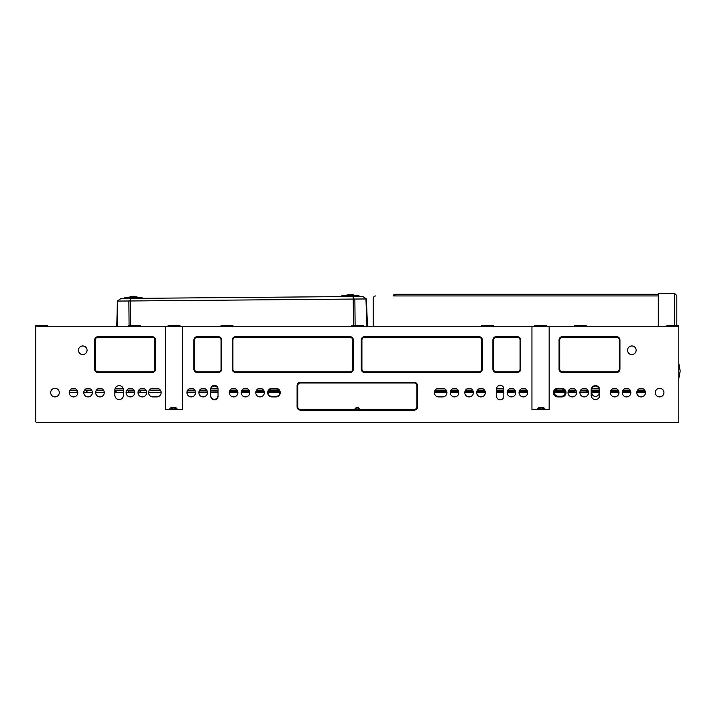 <?xml version="1.0" encoding="UTF-8"?>
<svg xmlns="http://www.w3.org/2000/svg" width="716" height="716" viewBox="0 0 716 716"><rect width="100%" height="100%" fill="white"/><g stroke="black" fill="none" stroke-linecap="round" stroke-linejoin="round"><path stroke-width="1.07" d="M395.017 295.278A0.662 0.662 0 0 0 394.355 295.941L393.361 295.941A1.656 1.656 0 0 1 395.017 294.294L658.299 294.294L658.299 326.782M373.179 326.782L373.179 298.59L373.179 326.782M395.017 294.294L395.017 295.941L658.299 295.941M375.828 295.941A2.649 2.649 0 0 0 373.179 298.59M69.729 390.542L77.283 390.542M84.291 390.542L91.836 390.542M96.195 390.542L103.739 390.542M114.855 390.542L123.456 390.542M126.625 390.542L134.169 390.542M138.528 390.542L146.082 390.542M149.116 390.542L160.635 390.542M187.52 390.542L195.003 390.542M199.424 390.542L206.915 390.542M210.773 390.542L218.049 390.542M229.854 390.542L237.345 390.542M241.766 390.542L249.249 390.542M256.319 390.542L263.801 390.542M268.679 390.542L279.231 390.542M434.898 390.542L446.417 390.542M450.776 390.542L458.33 390.542M465.328 390.542L472.882 390.542M477.241 390.542L484.786 390.542M496.555 390.542L503.831 390.542M507.671 390.542L515.216 390.542M519.574 390.542L527.128 390.542M555.079 390.542L564.387 390.542M568.531 390.542L576.076 390.542M580.434 390.542L587.988 390.542M591.819 390.542L599.095 390.542M610.864 390.542L618.418 390.542M622.777 390.542L630.322 390.542M637.33 390.542L644.874 390.542M676.826 295.61L674.508 293.3L676.826 295.61L676.826 325.458M674.508 325.458L674.508 293.3L659.293 293.3A0.993 0.993 0 0 0 658.299 294.294L658.299 293.3L659.293 293.3M87.665 392.493L86.018 390.542M85.285 392.493L84.739 392.198L85.285 392.493M279.902 392.663A3.643 3.643 0 0 1 276.269 396.297L271.632 396.297A3.643 3.643 0 0 1 267.999 392.663A3.643 3.643 0 0 1 271.632 389.021L276.269 389.021A3.643 3.643 0 0 1 279.902 392.663M565.031 392.601A3.643 3.643 0 0 1 561.389 396.243L558.077 396.243A3.643 3.643 0 0 1 554.444 392.601A3.643 3.643 0 0 1 558.077 388.967L561.389 388.967A3.643 3.643 0 0 1 565.031 392.601M591.819 392.789L591.819 389.683A3.643 3.643 0 0 1 595.461 386.04A3.643 3.643 0 0 1 599.095 389.683L599.095 392.789A3.643 3.643 0 0 1 595.461 396.431A3.643 3.643 0 0 1 591.819 392.789M186.957 392.628A4.296 4.296 0 0 1 191.261 388.358A4.296 4.296 0 0 1 195.558 392.628M198.869 392.628A4.296 4.296 0 0 1 203.165 388.358A4.296 4.296 0 0 1 207.47 392.628M229.299 392.628A4.296 4.296 0 0 1 233.595 388.358A4.296 4.296 0 0 1 237.9 392.628M241.203 392.628A4.296 4.296 0 0 1 245.507 388.358A4.296 4.296 0 0 1 249.803 392.628M255.764 392.628A4.296 4.296 0 0 1 260.06 388.358A4.296 4.296 0 0 1 264.356 392.628M210.773 389.683A3.643 3.643 0 0 1 214.415 386.04A3.643 3.643 0 0 1 218.049 389.683M218.049 395.635A3.643 3.643 0 0 1 214.415 399.277A3.643 3.643 0 0 1 210.773 395.635M83.781 392.198L84.739 392.198M76.344 390.542L77.767 391.983M87.012 392.27L86.94 391.401M275.937 388.305A4.296 4.296 0 0 1 280.233 392.601A4.296 4.296 0 0 1 275.937 396.906L271.964 396.906A4.296 4.296 0 0 1 267.668 392.601A4.296 4.296 0 0 1 271.964 388.305L275.937 388.305A4.296 4.296 0 0 1 280.233 392.601A4.296 4.296 0 0 1 275.937 396.906M561.72 388.305A4.296 4.296 0 0 1 566.016 392.601A4.296 4.296 0 0 1 561.72 396.906L557.746 396.906A4.296 4.296 0 0 1 553.45 392.601A4.296 4.296 0 0 1 557.746 388.305L561.72 388.305A4.296 4.296 0 0 1 566.016 392.601A4.296 4.296 0 0 1 561.72 396.906M442.64 388.305A4.296 4.296 0 0 1 446.945 392.601A4.296 4.296 0 0 1 442.64 396.906L438.675 396.906A4.296 4.296 0 0 1 434.37 392.601A4.296 4.296 0 0 1 438.675 388.305L442.64 388.305A4.296 4.296 0 0 1 446.945 392.601A4.296 4.296 0 0 1 442.64 396.906M156.858 388.305A4.296 4.296 0 0 1 161.163 392.601A4.296 4.296 0 0 1 156.858 396.906L152.893 396.906A4.296 4.296 0 0 1 148.588 392.601A4.296 4.296 0 0 1 152.893 388.305L156.858 388.305A4.296 4.296 0 0 1 161.163 392.601A4.296 4.296 0 0 1 156.858 396.906M168.108 325.458L168.108 326.138L168.126 325.458L180.011 325.458L180.011 326.138L179.993 325.458M546.505 326.138L546.487 326.765L534.619 326.765L534.592 326.138L534.592 325.458L546.487 325.458L546.505 326.138L546.505 325.458M496.555 388.967A3.643 3.643 0 0 1 500.198 385.324A3.643 3.643 0 0 1 503.831 388.967L503.831 396.243A3.643 3.643 0 0 1 500.198 399.877A3.643 3.643 0 0 1 496.555 396.243L496.555 388.967A3.643 3.643 0 0 1 500.198 385.324A3.643 3.643 0 0 1 503.831 388.967M218.049 396.243A3.643 3.643 0 0 1 214.415 399.877A3.643 3.643 0 0 1 210.773 396.243L210.773 388.967A3.643 3.643 0 0 1 214.415 385.324A3.643 3.643 0 0 1 218.049 388.967L218.049 396.243A3.643 3.643 0 0 1 214.415 399.877A3.643 3.643 0 0 1 210.773 396.243M599.757 395.25A4.296 4.296 0 0 1 595.461 399.546A4.296 4.296 0 0 1 591.156 395.25L591.156 389.96A4.296 4.296 0 0 1 595.461 385.655A4.296 4.296 0 0 1 599.757 389.96L599.757 395.25A4.296 4.296 0 0 1 595.461 399.546A4.296 4.296 0 0 1 591.156 395.25M114.855 389.96A4.296 4.296 0 0 1 119.151 385.655A4.296 4.296 0 0 1 123.456 389.96L123.456 395.25A4.296 4.296 0 0 1 119.151 399.546A4.296 4.296 0 0 1 114.855 395.25L114.855 389.96A4.296 4.296 0 0 1 119.151 385.655A4.296 4.296 0 0 1 123.456 389.96M549.154 326.782L35.8 326.782L35.8 421.384A1.325 1.325 0 0 0 37.125 422.7L677.488 422.7A1.325 1.325 0 0 0 678.813 421.384L678.813 326.782L549.154 326.782L549.154 409.471L531.952 409.471L531.952 326.782M169.513 409.471A2.649 2.649 0 0 1 172.073 407.485L174.722 407.485A2.649 2.649 0 0 1 177.282 409.471M545.1 409.471A2.649 2.649 0 0 0 542.531 407.485L539.891 407.485A2.649 2.649 0 0 0 537.322 409.471M354.742 409.489A2.649 2.649 0 0 1 359.871 409.489M180.011 326.138L179.993 326.765L168.126 326.765L168.108 326.138M534.592 326.138L534.61 325.458M186.992 392.144L195.522 392.073M198.914 392.046L207.416 391.974M210.773 391.938L218.049 391.876M229.389 391.786L237.793 391.715M241.319 391.679L249.678 391.607M255.907 391.554L264.195 391.482M268.205 391.455L279.661 391.357M115.616 392.27L115.652 390.542M116.771 326.782L117.37 301.078L366.386 298.948L367.496 326.782M116.099 392.27L116.135 390.542M117.317 326.782L117.8 301.176M129.077 325.458L128.88 301.078M117.37 301.078L120.977 298.5L352.818 296.522L354.098 299.055M130.894 298.42L129.659 300.971M366.95 326.782L365.957 299.055M355.109 325.458L354.876 299.154M352.818 296.522L362.726 296.442L366.386 298.948M341.013 296.621L359.674 296.469L358.6 295.413L342.069 295.556L341.013 296.621M124.038 298.474L142.699 298.321L141.625 297.265L125.094 297.409L124.038 298.474M434.496 391.598L446.829 391.598M450.373 391.598L458.732 391.598M464.926 391.598L473.285 391.598M476.829 391.598L485.197 391.598M496.555 391.598L503.831 391.598M507.259 391.598L515.627 391.598M519.172 391.598L527.531 391.598M554.587 391.598L564.888 391.598M568.119 391.598L574.286 391.598M586.198 391.598L588.391 391.598M591.819 391.598L599.095 391.598M610.462 391.598L618.821 391.598M622.365 391.598L630.733 391.598M636.918 391.598L645.286 391.598M619.949 369.116L619.286 369.116A2.667 2.667 0 0 1 616.628 371.783L562.382 371.783A2.667 2.667 0 0 1 559.715 369.116L559.715 340.01A2.667 2.667 0 0 1 562.382 337.343L616.628 337.343A2.667 2.667 0 0 1 619.286 340.01L619.286 369.116L619.286 340.01L619.949 340.01L619.949 369.116A3.329 3.329 0 0 1 616.628 372.445L562.382 372.445A3.329 3.329 0 0 1 559.053 369.116L559.053 340.01A3.329 3.329 0 0 1 562.382 336.69L616.628 336.69A3.329 3.329 0 0 1 619.949 340.01M520.72 369.116L520.058 369.116A2.667 2.667 0 0 1 517.399 371.783L496.224 371.783A2.667 2.667 0 0 1 493.566 369.116L493.566 340.01A2.667 2.667 0 0 1 496.224 337.343L517.399 337.343A2.667 2.667 0 0 1 520.058 340.01L520.058 369.116L520.058 340.01L520.72 340.01L520.72 369.116A3.329 3.329 0 0 1 517.399 372.445L496.224 372.445A3.329 3.329 0 0 1 492.903 369.116L492.903 340.01A3.329 3.329 0 0 1 496.224 336.69L517.399 336.69A3.329 3.329 0 0 1 520.72 340.01M221.709 369.116L221.047 369.116A2.667 2.667 0 0 1 218.38 371.783L197.213 371.783A2.667 2.667 0 0 1 194.546 369.116L194.546 340.01A2.667 2.667 0 0 1 197.213 337.343L218.38 337.343A2.667 2.667 0 0 1 221.047 340.01L221.047 369.116L221.047 340.01L221.709 340.01L221.709 369.116A3.329 3.329 0 0 1 218.38 372.445L197.213 372.445A3.329 3.329 0 0 1 193.893 369.116L193.893 340.01A3.329 3.329 0 0 1 197.213 336.69L218.38 336.69A3.329 3.329 0 0 1 221.709 340.01M155.551 369.116L154.898 369.116A2.667 2.667 0 0 1 152.231 371.783L97.985 371.783A2.667 2.667 0 0 1 95.317 369.116L95.317 340.01A2.667 2.667 0 0 1 97.985 337.343L152.231 337.343A2.667 2.667 0 0 1 154.898 340.01L154.898 369.116L154.898 340.01L155.551 340.01L155.551 369.116A3.329 3.329 0 0 1 152.231 372.445L97.985 372.445A3.329 3.329 0 0 1 94.655 369.116L94.655 340.01A3.329 3.329 0 0 1 97.985 336.69L152.231 336.69A3.329 3.329 0 0 1 155.551 340.01M482.351 369.116L481.689 369.116A2.667 2.667 0 0 1 479.031 371.783L364.578 371.783A2.667 2.667 0 0 1 361.92 369.116L361.92 340.01A2.667 2.667 0 0 1 364.578 337.343L479.031 337.343A2.667 2.667 0 0 1 481.689 340.01L481.689 369.116L481.689 340.01L482.351 340.01L482.351 369.116A3.329 3.329 0 0 1 479.031 372.445L364.578 372.445A3.329 3.329 0 0 1 361.258 369.116L361.258 340.01A3.329 3.329 0 0 1 364.578 336.69L479.031 336.69A3.329 3.329 0 0 1 482.351 340.01M353.355 369.116L352.693 369.116A2.667 2.667 0 0 1 350.026 371.783L235.582 371.783A2.667 2.667 0 0 1 232.924 369.116L232.915 340.01A2.667 2.667 0 0 1 235.582 337.343L350.026 337.343A2.667 2.667 0 0 1 352.693 340.01L352.693 369.116L352.693 340.01L353.355 340.01L353.355 369.116A3.329 3.329 0 0 1 350.026 372.445L235.582 372.445A3.329 3.329 0 0 1 232.261 369.116L232.261 340.01A3.329 3.329 0 0 1 235.582 336.69L350.026 336.69A3.329 3.329 0 0 1 353.355 340.01M414.197 382.335L414.197 382.997A2.667 2.667 0 0 1 416.864 385.655L416.864 406.822A2.667 2.667 0 0 1 414.197 409.489L300.416 409.489A2.667 2.667 0 0 1 297.749 406.822L297.749 385.655A2.667 2.667 0 0 1 300.416 382.997L300.416 382.335L414.197 382.335A3.329 3.329 0 0 1 417.526 385.655L417.526 406.822A3.329 3.329 0 0 1 414.197 410.152L300.416 410.152A3.329 3.329 0 0 1 297.086 406.822L297.086 385.655A3.329 3.329 0 0 1 300.416 382.335M271.964 396.906A4.296 4.296 0 0 1 267.668 392.601A4.296 4.296 0 0 1 271.964 388.305M557.746 396.906A4.296 4.296 0 0 1 553.45 392.601A4.296 4.296 0 0 1 557.746 388.305M438.675 396.906A4.296 4.296 0 0 1 434.37 392.601A4.296 4.296 0 0 1 438.675 388.305M152.893 396.906A4.296 4.296 0 0 1 148.588 392.601A4.296 4.296 0 0 1 152.893 388.305M47.703 326.782L47.703 325.458L35.8 325.458L35.8 326.782M678.813 326.782L678.813 325.458L666.9 325.458L666.9 326.782M128.415 326.782L128.415 325.458L140.318 325.458L140.318 326.782M221.029 326.782L221.029 325.458L232.933 325.458L232.933 326.782M351.35 326.782L351.35 325.458L363.263 325.458L363.263 326.782M493.584 326.782L493.584 325.458L481.671 325.458L481.671 326.782M586.198 326.782L586.198 325.458L574.286 325.458L574.286 326.782M210.773 388.967A3.643 3.643 0 0 1 214.415 385.324A3.643 3.643 0 0 1 218.049 388.967M182.661 326.782L182.661 409.471L165.459 409.471L165.459 326.782M83.763 392.601A4.296 4.296 0 0 1 88.059 388.305A4.296 4.296 0 0 1 92.364 392.601A4.296 4.296 0 0 1 88.059 396.906A4.296 4.296 0 0 1 83.763 392.601M95.667 392.601A4.296 4.296 0 0 1 99.972 388.305A4.296 4.296 0 0 1 104.267 392.601A4.296 4.296 0 0 1 99.972 396.906A4.296 4.296 0 0 1 95.667 392.601M126.097 392.601A4.296 4.296 0 0 1 130.401 388.305A4.296 4.296 0 0 1 134.697 392.601A4.296 4.296 0 0 1 130.401 396.906A4.296 4.296 0 0 1 126.097 392.601M138.009 392.601A4.296 4.296 0 0 1 142.305 388.305A4.296 4.296 0 0 1 146.61 392.601A4.296 4.296 0 0 1 142.305 396.906A4.296 4.296 0 0 1 138.009 392.601M450.248 392.601A4.296 4.296 0 0 1 454.553 388.305A4.296 4.296 0 0 1 458.849 392.601A4.296 4.296 0 0 1 454.553 396.906A4.296 4.296 0 0 1 450.248 392.601M464.8 392.601A4.296 4.296 0 0 1 469.105 388.305A4.296 4.296 0 0 1 473.401 392.601A4.296 4.296 0 0 1 469.105 396.906A4.296 4.296 0 0 1 464.8 392.601M476.713 392.601A4.296 4.296 0 0 1 481.009 388.305A4.296 4.296 0 0 1 485.314 392.601A4.296 4.296 0 0 1 481.009 396.906A4.296 4.296 0 0 1 476.713 392.601M507.143 392.601A4.296 4.296 0 0 1 511.439 388.305A4.296 4.296 0 0 1 515.744 392.601A4.296 4.296 0 0 1 511.439 396.906A4.296 4.296 0 0 1 507.143 392.601M519.046 392.601A4.296 4.296 0 0 1 523.351 388.305A4.296 4.296 0 0 1 527.647 392.601A4.296 4.296 0 0 1 523.351 396.906A4.296 4.296 0 0 1 519.046 392.601M636.801 392.601A4.296 4.296 0 0 1 641.106 388.305A4.296 4.296 0 0 1 645.402 392.601A4.296 4.296 0 0 1 641.106 396.906A4.296 4.296 0 0 1 636.801 392.601M622.249 392.601A4.296 4.296 0 0 1 626.554 388.305A4.296 4.296 0 0 1 630.85 392.601A4.296 4.296 0 0 1 626.554 396.906A4.296 4.296 0 0 1 622.249 392.601M610.345 392.601A4.296 4.296 0 0 1 614.641 388.305A4.296 4.296 0 0 1 618.946 392.601A4.296 4.296 0 0 1 614.641 396.906A4.296 4.296 0 0 1 610.345 392.601M579.915 392.601A4.296 4.296 0 0 1 584.211 388.305A4.296 4.296 0 0 1 588.507 392.601A4.296 4.296 0 0 1 584.211 396.906A4.296 4.296 0 0 1 579.915 392.601M568.003 392.601A4.296 4.296 0 0 1 572.308 388.305A4.296 4.296 0 0 1 576.604 392.601A4.296 4.296 0 0 1 572.308 396.906A4.296 4.296 0 0 1 568.003 392.601M255.764 392.601A4.296 4.296 0 0 1 260.06 388.305A4.296 4.296 0 0 1 264.356 392.601A4.296 4.296 0 0 1 260.06 396.906A4.296 4.296 0 0 1 255.764 392.601M241.203 392.601A4.296 4.296 0 0 1 245.507 388.305A4.296 4.296 0 0 1 249.803 392.601A4.296 4.296 0 0 1 245.507 396.906A4.296 4.296 0 0 1 241.203 392.601M229.299 392.601A4.296 4.296 0 0 1 233.595 388.305A4.296 4.296 0 0 1 237.9 392.601A4.296 4.296 0 0 1 233.595 396.906A4.296 4.296 0 0 1 229.299 392.601M198.869 392.601A4.296 4.296 0 0 1 203.165 388.305A4.296 4.296 0 0 1 207.47 392.601A4.296 4.296 0 0 1 203.165 396.906A4.296 4.296 0 0 1 198.869 392.601M186.957 392.601A4.296 4.296 0 0 1 191.261 388.305A4.296 4.296 0 0 1 195.558 392.601A4.296 4.296 0 0 1 191.261 396.906A4.296 4.296 0 0 1 186.957 392.601M123.456 395.25A4.296 4.296 0 0 1 119.151 399.546A4.296 4.296 0 0 1 114.855 395.25M503.831 396.243A3.643 3.643 0 0 1 500.198 399.877A3.643 3.643 0 0 1 496.555 396.243M591.156 389.96A4.296 4.296 0 0 1 595.461 385.655A4.296 4.296 0 0 1 599.757 389.96M636.139 350.267A4.296 4.296 0 0 0 631.843 345.962A4.296 4.296 0 0 0 627.538 350.267A4.296 4.296 0 0 0 631.843 354.563A4.296 4.296 0 0 0 636.139 350.267M87.066 350.267A4.296 4.296 0 0 0 82.77 345.962A4.296 4.296 0 0 0 78.465 350.267A4.296 4.296 0 0 0 82.77 354.563A4.296 4.296 0 0 0 87.066 350.267M663.929 392.601A4.296 4.296 0 0 0 659.624 388.305A4.296 4.296 0 0 0 655.328 392.601A4.296 4.296 0 0 0 659.624 396.906A4.296 4.296 0 0 0 663.929 392.601M59.285 392.601A4.296 4.296 0 0 0 54.989 388.305A4.296 4.296 0 0 0 50.684 392.601A4.296 4.296 0 0 0 54.989 396.906A4.296 4.296 0 0 0 59.285 392.601M69.21 392.601A4.296 4.296 0 0 1 73.506 388.305A4.296 4.296 0 0 1 77.811 392.601A4.296 4.296 0 0 1 73.506 396.906A4.296 4.296 0 0 1 69.21 392.601M678.813 418.072L678.813 420.605M37.125 422.7L678.025 422.583M35.8 421.375L35.916 421.921M140.318 392.27L140.318 390.945L138.34 390.945M134.366 390.945L128.415 390.945L128.415 392.27M574.286 392.27L574.286 390.945L576.273 390.945M580.246 390.945L586.198 390.945L586.198 392.27M69.219 392.27L77.793 392.27M83.772 392.27L92.346 392.27M95.684 392.27L104.259 392.27M114.855 392.27L123.456 392.27M126.114 392.27L134.689 392.27M138.018 392.27L146.592 392.27M148.606 392.27L161.145 392.27M186.974 392.27L195.54 392.27M198.887 392.27L207.452 392.27M210.773 392.27L218.049 392.27M229.317 392.27L237.882 392.27M241.22 392.27L249.786 392.27M255.773 392.27L264.338 392.27M268.017 392.27L279.884 392.27M434.388 392.27L446.927 392.27M450.266 392.27L458.84 392.27M464.818 392.27L473.392 392.27M476.722 392.27L485.296 392.27M496.555 392.27L503.831 392.27M507.152 392.27L515.726 392.27M519.064 392.27L527.638 392.27M554.461 392.27L565.014 392.27M568.021 392.27L576.595 392.27M579.924 392.27L588.498 392.27M591.819 392.27L599.095 392.27M610.354 392.27L618.928 392.27M622.267 392.27L630.841 392.27M636.819 392.27L645.393 392.27M544.196 409.471A3.052 3.052 0 0 0 542.755 407.494M539.667 407.494A3.052 3.052 0 0 0 538.226 409.471M176.387 409.471A3.052 3.052 0 0 0 174.946 407.494M171.858 407.494A3.052 3.052 0 0 0 170.417 409.471M540.473 409.471A0.993 0.993 0 0 1 541.949 409.471M356.55 409.489A0.993 0.993 0 0 1 358.063 409.489M172.663 409.471A0.993 0.993 0 0 1 174.14 409.471M71.34 388.886L75.672 388.886M85.893 388.886L90.225 388.886M97.806 388.886L102.137 388.886M114.99 388.886L123.322 388.886M128.236 388.886L132.567 388.886M140.139 388.886L144.471 388.886M150.727 388.886L159.024 388.886M189.194 388.886L193.329 388.886M201.098 388.886L205.232 388.886M210.862 388.886L217.968 388.886M231.528 388.886L235.662 388.886M243.44 388.886L247.575 388.886M257.993 388.886L262.128 388.886M436.509 388.886L444.806 388.886M452.387 388.886L456.719 388.886M466.939 388.886L471.271 388.886M478.843 388.886L483.184 388.886M496.555 388.886L503.831 388.886M509.273 388.886L513.614 388.886M521.185 388.886L525.517 388.886M570.133 388.886L574.474 388.886M582.045 388.886L586.377 388.886M591.908 388.886L599.006 388.886M612.475 388.886L616.807 388.886M624.379 388.886L628.72 388.886M638.941 388.886L643.272 388.886M180.011 326.21L168.108 326.21M546.496 326.21L534.601 326.21M130.688 325.458L130.518 301.069M353.507 325.458L353.239 299.163M229.326 392.189L237.864 392.117M241.247 392.082L249.759 392.01M255.818 391.965L264.293 391.885M268.088 391.858L279.795 391.759M133.355 297.337L133.346 296.281A9.612 9.612 0 0 0 128.97 297.373A9.612 9.612 0 0 1 137.74 297.301M350.33 295.484L350.321 294.428A9.612 9.612 0 0 0 345.944 295.52M434.415 392.001L446.9 392.001M450.292 392.001L458.813 392.001M464.845 392.001L473.365 392.001M476.758 392.001L485.269 392.001M496.555 392.001L503.831 392.001M507.188 392.001L515.699 392.001M519.091 392.001L527.611 392.001M554.488 392.001L564.978 392.001M568.048 392.001L574.286 392.001M586.198 392.001L588.471 392.001M591.819 392.001L599.095 392.001M610.381 392.001L618.901 392.001M622.293 392.001L630.805 392.001M636.846 392.001L645.358 392.001M297.086 406.822L297.749 406.822L297.749 385.655L297.086 385.655M300.416 410.152L300.416 409.489L414.197 409.489L414.197 410.152M300.416 382.988L414.197 382.988M417.526 385.655L416.864 385.655L416.864 406.822L417.526 406.822M232.261 369.116L232.924 369.116L232.924 340.01L232.261 340.01M235.582 372.445L235.582 371.783L350.026 371.783L350.026 372.445M235.582 336.69L235.582 337.343L350.026 337.343L350.026 336.69M361.258 369.116L361.92 369.116L361.92 340.01L361.258 340.01M364.578 372.445L364.578 371.783L479.031 371.783L479.031 372.445M364.578 336.69L364.578 337.343L479.031 337.343L479.031 336.69M94.655 369.116L95.317 369.116L95.317 340.01L94.655 340.01M97.985 372.445L97.985 371.783L152.231 371.783L152.231 372.445M97.985 336.69L97.985 337.343L152.231 337.343L152.231 336.69M193.893 369.116L194.546 369.116L194.546 340.01L193.893 340.01M197.213 372.445L197.213 371.783L218.38 371.783L218.38 372.445M197.213 336.69L197.213 337.343L218.38 337.343L218.38 336.69M492.903 369.116L493.566 369.116L493.566 340.01L492.903 340.01M496.224 372.445L496.224 371.783L517.399 371.783L517.399 372.445M496.224 336.69L496.224 337.343L517.399 337.343L517.399 336.69M559.053 369.116L559.715 369.116L559.715 340.01L559.053 340.01M562.382 372.445L562.382 371.783L616.628 371.783L616.628 372.445M562.382 336.69L562.382 337.343L616.628 337.343L616.628 336.69M175.447 409.471A2.148 2.148 0 0 0 171.357 409.471M176.127 409.471A2.81 2.81 0 0 0 174.346 407.485M172.449 407.485A2.81 2.81 0 0 0 170.668 409.471M359.36 409.489A2.148 2.148 0 0 0 355.252 409.489M543.256 409.471A2.148 2.148 0 0 0 539.166 409.471M543.945 409.471A2.81 2.81 0 0 0 542.164 407.485M540.267 407.485A2.81 2.81 0 0 0 538.477 409.471M91.55 390.059L90.377 390.542M354.715 295.448A9.612 9.612 0 0 0 350.321 294.428M678.813 363.549L680.2 371.031L678.813 378.504M414.197 382.997L300.416 382.997"/></g></svg>
